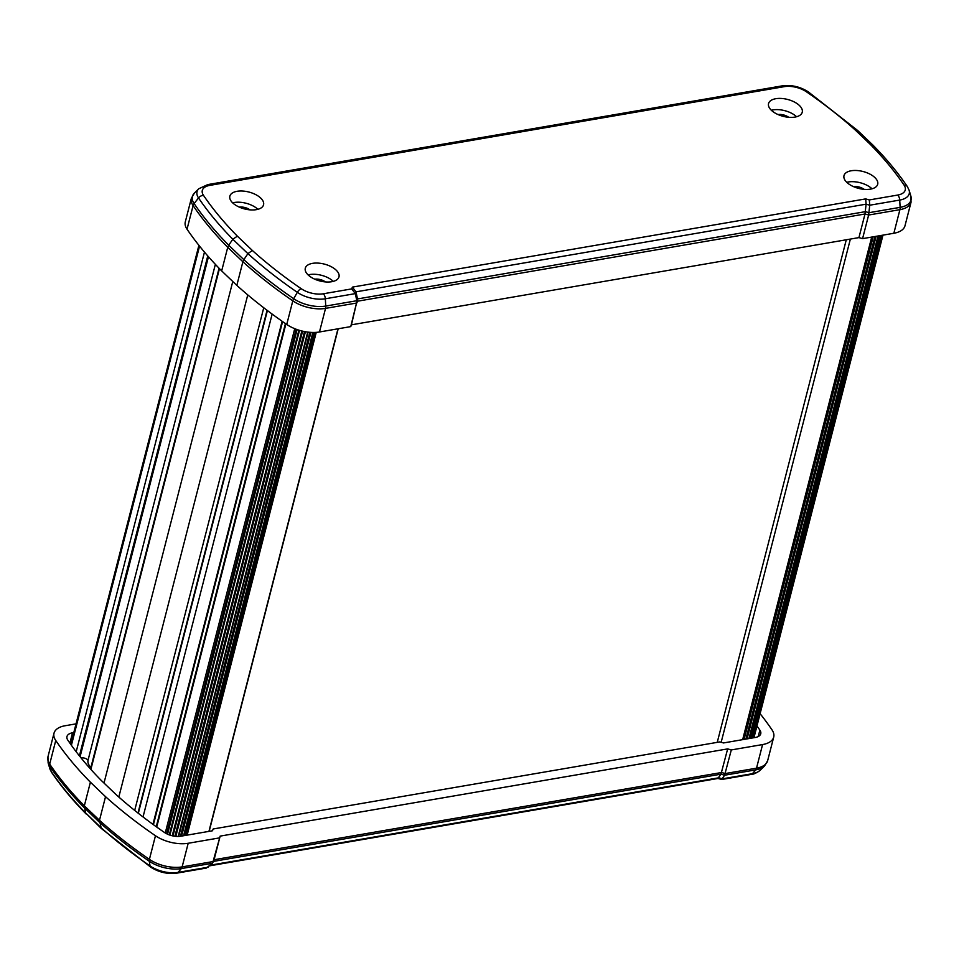 <?xml version="1.0" encoding="UTF-8"?>
<svg xmlns="http://www.w3.org/2000/svg" width="959" height="959" viewBox="0 0 959 959"><rect width="100%" height="100%" fill="white"/><g stroke="black" fill="none" stroke-linecap="round" stroke-linejoin="round"><path stroke-width="1.44" d="M90.889 767.464A19.779 9.926 -165.6 0 1 88.024 760.307L215.367 264.336M153.416 824.68L282.593 321.577M742.662 739.653L871.707 237.077M721.168 742.278L850.369 239.079M717.248 742.35L846.282 239.774M209.17 831.333L338.203 328.757M208.942 831.381L337.976 328.805M187.161 835.121L316.242 332.365M166.602 833.731L296.139 329.225M165.26 832.975L294.737 328.685M156.725 827.054L285.914 323.89M137.988 813.04L267.07 310.296M134.692 810.415L263.749 307.767M118.82 797.049L247.758 294.904M104.004 783.059L232.773 281.514M90.877 769.406L219.455 268.64M81.095 757.97A4.579 2.302 -165.6 0 1 88.024 760.307M79.405 755.86L207.767 255.933M76.193 751.736L204.471 252.109M71.398 745.275L199.556 246.127L71.398 745.275M760.103 713.7A432.713 217.01 -165.6 0 1 771.971 729.799A26.756 13.426 -165.6 0 1 773.709 737.087A26.756 13.426 -165.6 0 1 762.573 744.568L731.297 749.938L727.665 748.895L220.15 836.116L213.078 861.47M219.479 837.902L188.192 843.273A26.756 13.426 -165.6 0 1 155.466 835.745A432.713 217.01 -165.6 0 1 105.538 796.677L99.484 820.281L101.282 828.444L150.755 867.176C158.906 872.33 167.597 874.308 176.828 873.134L206.317 868.063L212.395 863.256L181.311 868.59L178.062 872.39L208.043 867.236M105.538 796.677L90.398 782.196L84.332 805.812L85.555 812.86L100.623 827.257A428.841 215.068 14.4 0 0 150.06 865.953A22.884 11.484 14.4 0 0 178.062 872.39A5.346 3.081 80.2 0 1 176.828 873.134M90.398 782.196A432.713 217.01 -165.6 0 1 55.754 740.504A26.756 13.426 -165.6 0 1 54.016 733.203A26.756 13.426 -165.6 0 1 65.14 725.735L76.037 723.865M731.297 749.938L724.596 775.22L720.964 774.177L717.871 778.432M727.665 748.895L720.964 774.177L213.485 861.398M220.15 836.116L214.085 859.732L721.6 772.51L725.244 773.553L756.519 768.171A26.756 13.426 14.4 0 0 767.644 760.703L764.551 765.977A26.193 13.138 -165.6 0 1 755.692 769.885L724.596 775.22L721.731 779.487L717.979 778.468M73.795 732.58L72.536 732.796A13.378 6.713 14.4 0 0 66.974 736.536A13.378 6.713 14.4 0 0 67.837 740.18A419.335 210.297 14.4 0 0 101.294 780.47L116.195 794.699A419.335 210.297 14.4 0 0 164.433 832.448A13.378 6.713 14.4 0 0 180.807 836.212L212.49 830.77L213.174 828.984L719.861 741.906L723.494 742.949L755.189 737.495A13.378 6.713 14.4 0 0 760.751 733.767A13.378 6.713 14.4 0 0 759.876 730.123A419.335 210.297 14.4 0 0 756.963 725.927M101.282 828.444L85.555 812.86A428.841 215.068 14.4 0 1 51.247 771.563L49.688 766.097A26.193 13.138 -165.6 0 1 48.13 762.92L49.892 768.794A22.884 11.484 14.4 0 0 51.247 771.563A5.346 4.028 -34.2 0 0 51.666 772.451L49.892 768.794M188.192 843.273L182.138 866.888L213.413 861.506L212.395 863.256M799.41 105.49A17.394 8.727 14.4 0 0 781.429 98.453A17.394 8.727 14.4 0 0 768.555 103.572A17.394 8.727 14.4 0 0 771.396 110.309A17.394 8.727 14.4 0 0 789.389 117.334A17.394 8.727 14.4 0 0 802.251 112.227A17.394 8.727 14.4 0 0 799.41 105.49M796.569 116.734A17.394 8.727 14.4 0 0 796.533 116.698A17.394 8.727 14.4 0 0 771.36 110.261M260.716 198.069A17.394 8.727 14.4 0 0 242.723 191.045A17.394 8.727 14.4 0 0 229.86 196.151A17.394 8.727 14.4 0 0 232.701 202.888A17.394 8.727 14.4 0 0 250.695 209.913A17.394 8.727 14.4 0 0 263.557 204.806A17.394 8.727 14.4 0 0 260.716 198.069M257.875 209.314A17.394 8.727 14.4 0 0 257.839 209.278A17.394 8.727 14.4 0 0 232.665 202.84M336.153 270.126A17.394 8.727 14.4 0 0 318.16 263.102A17.394 8.727 14.4 0 0 305.298 268.208A17.394 8.727 14.4 0 0 308.139 274.945A17.394 8.727 14.4 0 0 326.132 281.97A17.394 8.727 14.4 0 0 338.995 276.863A17.394 8.727 14.4 0 0 336.153 270.126M333.312 281.371A17.394 8.727 14.4 0 0 333.276 281.335A17.394 8.727 14.4 0 0 308.103 274.897M874.848 177.547A17.394 8.727 14.4 0 0 856.855 170.51A17.394 8.727 14.4 0 0 843.992 175.629A17.394 8.727 14.4 0 0 846.833 182.366A17.394 8.727 14.4 0 0 864.826 189.391A17.394 8.727 14.4 0 0 877.689 184.284A17.394 8.727 14.4 0 0 874.848 177.547M872.007 188.791A17.394 8.727 14.4 0 0 871.971 188.755A17.394 8.727 14.4 0 0 846.797 182.318M853.474 186.609A8.559 4.292 -165.6 0 1 864.095 189.331M314.768 279.189A8.559 4.292 -165.6 0 1 325.401 281.91M239.342 207.132A8.559 4.292 -165.6 0 1 249.963 209.853M778.037 114.553A8.559 4.292 -165.6 0 1 788.658 117.274M187.029 229.201L193.095 205.598A26.756 13.426 -165.6 0 1 191.356 198.297L185.291 221.913A26.756 13.426 14.4 0 0 187.029 229.201A432.713 217.01 14.4 0 0 221.673 270.906L236.825 285.374A432.713 217.01 14.4 0 0 286.741 324.454A26.756 13.426 14.4 0 0 319.479 331.982L350.754 326.611L351.426 324.825L858.94 237.604L862.573 238.647L868.638 215.032L869.729 205.214L869.322 199.94L897.708 195.061A18.101 9.075 14.4 0 0 904.061 185.075A424.058 212.67 14.4 0 0 870.185 144.282L855.2 129.968L857.67 130.508L872.762 144.929L870.185 144.282M862.573 238.647L893.86 233.265A26.756 13.426 14.4 0 0 904.984 225.797L911.05 202.193A26.756 13.426 -165.6 0 1 899.914 209.661L868.638 215.032L865.006 213.989L866.097 204.171L865.689 198.897L869.322 199.94M221.673 270.906L227.739 247.302A432.713 217.01 -165.6 0 1 193.095 205.598A5.346 4.028 145.8 0 1 194.114 203.572A432.149 216.722 14.4 0 0 228.71 245.216L227.739 247.302L242.879 261.771L236.825 285.374M350.754 326.611L357.503 298.944L355.993 291.848L352.397 287.113L865.689 198.897M351.426 324.825L357.503 298.944L865.402 211.651L869.034 212.694L900.117 207.36L899.722 200.071L869.729 205.214L866.097 204.171L355.993 291.848L355.321 293.622L356.832 300.73L325.736 306.065A5.346 3.081 80.2 0 1 325.533 308.378A26.756 13.426 -165.6 0 1 292.807 300.85A432.713 217.01 -165.6 0 1 242.879 261.771L243.85 259.673A432.149 216.722 14.4 0 0 293.694 298.705A26.193 13.138 14.4 0 0 325.736 306.065L325.341 298.776A22.884 11.484 -165.6 0 1 297.338 292.339L293.694 298.705A5.346 2.721 124.4 0 0 292.807 300.85L286.741 324.454M858.94 237.604L865.006 213.989L357.491 301.21L356.82 302.996L325.533 308.378L319.479 331.982M232.833 239.247L228.71 245.216L243.85 259.673L247.901 253.644L232.833 239.247A428.841 215.068 -165.6 0 1 198.525 197.95L194.114 203.572A26.193 13.138 14.4 0 1 194.449 193.023L198.825 188.731A22.884 11.484 -165.6 0 0 198.525 197.95A5.346 4.028 145.8 0 1 203.488 195.36A424.058 212.67 14.4 0 0 237.364 236.154L232.833 239.247M904.061 185.075A5.346 4.028 145.8 0 1 907.334 186.549C897.78 172.488 886.272 158.631 872.81 144.977L872.762 144.929M237.364 236.154L252.349 250.467L247.901 253.644A428.841 215.068 -165.6 0 0 297.338 292.339A5.346 2.721 124.4 0 1 301.186 288.683A18.101 9.075 14.4 0 0 323.327 293.778L351.713 288.899L352.397 287.113M323.327 293.778A5.346 3.081 -99.8 0 1 325.341 298.776L355.321 293.622L351.713 288.899M169.911 835.109L299.52 330.352M753.294 737.819L882.34 235.243M751.305 738.166L880.338 235.59M750.178 738.358L879.211 235.782M748.967 738.562L878.012 235.986L748.979 738.562M747.061 738.898L876.106 236.322M745.898 739.101L874.932 236.525M744.1 739.401L873.134 236.825M743.681 739.473L872.714 236.897M186.046 835.313L315.163 332.425M184.907 835.505L314.061 332.449M183.601 835.733L312.826 332.449L183.589 835.733M181.611 836.08L310.932 332.377M180.448 836.272L309.841 332.305M178.65 836.44L308.127 332.126M178.206 836.452L307.707 332.078M175.857 836.368L305.418 331.73M174.91 836.26L304.494 331.562M172.992 835.936L302.6 331.155M172.236 835.769L301.845 330.975M169.299 834.893L298.896 330.16M167.537 834.174L297.098 329.572M152.949 824.344L282.126 321.253M143.035 816.948L272.152 314.084M138.324 813.304L267.405 310.56M80.088 756.711L208.463 256.724M71.146 744.927L199.304 245.816M155.466 835.745L149.4 859.36A26.756 13.426 14.4 0 0 182.138 866.888A5.346 3.081 80.2 0 1 181.311 868.59A26.193 13.138 -165.6 0 1 149.268 861.23L150.06 865.953A5.346 2.721 124.4 0 0 150.755 867.176M99.484 820.281A432.713 217.01 14.4 0 0 149.4 859.36A5.346 2.721 124.4 0 0 149.268 861.23A432.149 216.722 -165.6 0 1 99.412 822.199L84.284 807.742A432.149 216.722 -165.6 0 1 49.688 766.097A5.346 4.028 -34.2 0 1 49.688 764.107A432.713 217.01 14.4 0 0 84.332 805.812L99.484 820.281M55.754 740.504L49.688 764.107A26.756 13.426 14.4 0 1 47.95 756.807L48.13 762.92M762.573 744.568L756.519 768.171A5.346 3.081 -99.8 0 1 755.692 769.885L752.443 773.673A22.884 11.484 14.4 0 0 760.175 770.269L764.551 765.977M213.413 861.506L214.085 859.732M69.887 743.141L72.536 732.796M758.233 736.548L759.876 730.123M210.285 865.186L718.818 777.785L722.451 778.828L752.443 773.673A5.346 3.081 80.2 0 1 751.209 774.416L721.731 779.487M893.86 233.265L899.914 209.661A5.346 3.081 -99.8 0 0 900.117 207.36A26.193 13.138 14.4 0 0 910.87 196.08L911.05 202.193M252.349 250.467A424.058 212.67 14.4 0 0 301.186 288.683M855.2 129.968A424.058 212.67 14.4 0 0 806.363 91.752A18.101 9.075 14.4 0 0 784.222 86.658L209.841 185.375A18.101 9.075 14.4 0 0 203.488 195.36M907.334 186.549L909.108 190.206A22.884 11.484 -165.6 0 1 899.722 200.071A5.346 3.081 -99.8 0 0 897.708 195.061M806.363 91.752A5.346 2.721 -55.6 0 1 808.245 91.824C800.094 86.67 791.403 84.692 782.172 85.866A5.346 3.081 -99.8 0 1 784.222 86.658M209.841 185.375A5.346 3.081 -99.8 0 0 207.791 184.584L782.172 85.866M70.762 744.388L198.909 245.312M753.942 737.711L882.975 235.135M752.539 737.951L881.573 235.375M156.245 826.718L285.434 323.555M90.506 768.986L219.072 268.244M54.016 733.203L47.95 756.807M773.709 737.087L767.644 760.703M86.19 814.023C72.728 800.369 61.22 786.512 51.666 772.451M209.565 865.845L718.099 778.444M760.175 770.269C756.447 773.038 753.462 774.416 751.209 774.416M909.108 190.206L910.87 196.08M857.67 130.508L808.245 91.824M207.791 184.584L198.825 188.731M191.356 198.297L194.449 193.023"/></g></svg>
